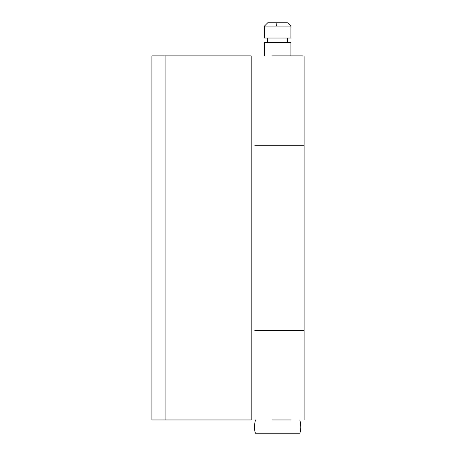 <?xml version="1.0" encoding="UTF-8"?>
<svg xmlns="http://www.w3.org/2000/svg" width="456" height="456" viewBox="0 0 456 456"><rect width="100%" height="100%" fill="white"/><g stroke="black" fill="none" stroke-linecap="round" stroke-linejoin="round"><path stroke-width="0.68" d="M279.157 26.112L290.882 26.112L290.882 38.025L264.406 38.025L264.406 26.112L279.157 26.112M268.168 22.8L287.576 22.8L290.882 26.112M264.406 55.894L264.406 42.659L290.882 42.659L290.882 55.894L302.607 55.894L272.084 55.894M255.445 419.959C254.169 425.334 254.169 429.746 255.445 433.2L299.848 433.2C301.12 429.746 301.12 425.334 299.848 419.959M290.546 145.259L254.813 145.259L304.123 145.259L304.123 55.894M290.546 330.6L254.813 330.6L304.123 330.6L304.123 145.259M290.882 145.259L272.084 145.259M272.084 330.6L290.882 330.6M165.118 419.959L151.876 419.959L151.876 55.894L251.17 55.894L251.17 419.959L165.118 419.959L165.118 55.894M272.084 419.959L290.882 419.959M276.866 22.8L276.604 26.112M287.576 38.025L287.576 42.659M267.718 38.025L267.718 42.659M264.406 26.112L267.718 22.8M304.123 330.6L304.123 419.959"/></g></svg>
